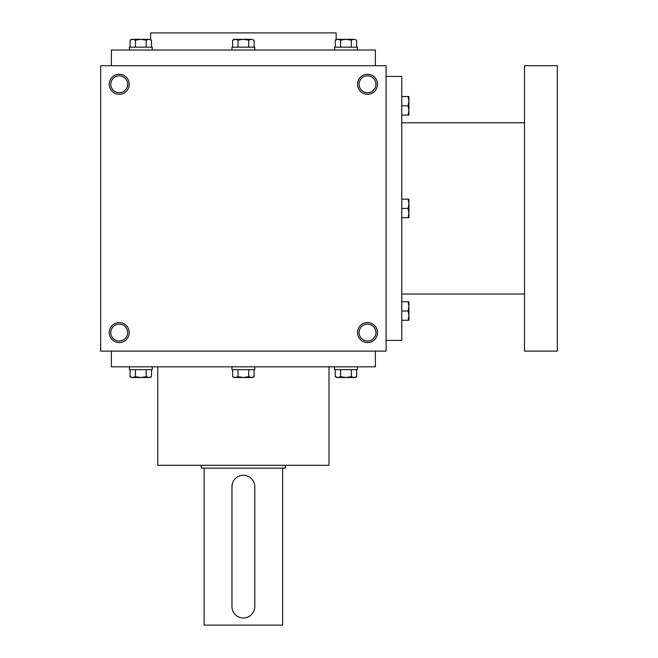 <?xml version="1.0" encoding="UTF-8"?>
<svg xmlns="http://www.w3.org/2000/svg" width="658" height="658" viewBox="0 0 658 658"><rect width="100%" height="100%" fill="white"/><g stroke="black" fill="none" stroke-linecap="round" stroke-linejoin="round"><path stroke-width="0.99" d="M386.082 65.718L100.682 65.718L100.682 351.117L386.082 351.117L386.082 65.718M129.223 332.57A9.985 9.985 0 0 0 114.237 323.917A9.985 9.985 0 0 0 114.237 341.214A9.985 9.985 0 0 0 129.223 332.57M109.244 84.273A9.985 9.985 0 0 1 124.23 75.621A9.985 9.985 0 0 1 124.23 92.926A9.985 9.985 0 0 1 109.244 84.273M377.519 332.57A9.985 9.985 0 0 0 362.533 323.917A9.985 9.985 0 0 0 362.533 341.214A9.985 9.985 0 0 0 377.519 332.57M357.541 84.273A9.985 9.985 0 0 1 372.527 75.621A9.985 9.985 0 0 1 372.527 92.926A9.985 9.985 0 0 1 357.541 84.273M111.383 65.718L111.383 50.024L375.381 50.024L375.381 65.718M150.624 39.636L150.624 32.9L336.131 32.9L336.131 39.636M157.764 366.819L157.764 465.28L329 465.28L329 366.819M111.383 351.117L111.383 366.819L375.381 366.819L375.381 351.117M359.087 84.273A8.447 8.447 0 0 1 371.754 76.961A8.447 8.447 0 0 1 371.754 91.585A8.447 8.447 0 0 1 359.087 84.273M375.973 332.57A8.447 8.447 0 0 0 363.306 325.258A8.447 8.447 0 0 0 363.306 339.882A8.447 8.447 0 0 0 375.973 332.57M110.791 84.273A8.447 8.447 0 0 1 123.457 76.961A8.447 8.447 0 0 1 123.457 91.585A8.447 8.447 0 0 1 110.791 84.273M127.677 332.57A8.447 8.447 0 0 0 115.01 325.258A8.447 8.447 0 0 0 115.01 339.882A8.447 8.447 0 0 0 127.677 332.57M386.082 76.427L401.775 76.427L401.775 340.416L386.082 340.416M524.5 122.799L401.775 122.799M524.5 65.718L524.5 351.117L557.318 351.117L557.318 65.718L524.5 65.718M408.083 217.691L408.914 213.06L408.083 208.422L408.914 203.783L408.083 199.144L408.914 199.144L408.914 217.691L401.775 217.691M408.083 199.144L401.775 199.144M408.083 208.422L401.775 208.422M408.083 320.265L408.914 315.626L408.083 310.995L408.914 306.357L408.083 301.718L408.914 301.718L408.914 320.265L401.775 320.265M408.083 301.718L401.775 301.718M408.083 310.995L401.775 310.995M408.083 115.125L408.914 110.486L408.083 105.848L408.914 101.209L408.083 96.57L408.914 96.57L408.914 115.125L401.775 115.125M408.083 96.57L401.775 96.57M408.083 105.848L401.775 105.848M254.095 47.17L254.095 40.146L251.414 39.324L254.095 40.146M232.669 40.146L234.108 39.324L251.414 39.324L248.732 40.146L243.378 39.324L238.023 40.146L235.35 39.324L232.669 40.146L232.669 47.17M231.961 50.024L231.961 47.17L254.794 47.17L254.794 50.024M248.732 47.17L248.732 40.146M238.023 47.17L238.023 40.146M356.661 47.17L356.661 40.146L353.988 39.324L356.661 40.146M335.243 40.146L336.674 39.324L353.988 39.324L351.306 40.146L345.952 39.324L340.597 40.146L337.924 39.324L335.243 40.146L335.243 47.17M334.535 50.024L334.535 47.17L357.368 47.17L357.368 50.024M351.306 47.17L351.306 40.146M340.597 47.17L340.597 40.146M151.521 47.17L151.521 40.146L148.84 39.324L151.521 40.146M130.095 40.146L131.534 39.324L148.84 39.324L146.166 40.146L140.812 39.324L135.458 40.146L132.776 39.324L130.095 40.146L130.095 47.17M129.396 50.024L129.396 47.17L152.228 47.17L152.228 50.024M146.166 47.17L146.166 40.146M135.458 47.17L135.458 40.146M248.732 369.673L248.732 376.689L251.414 377.519L254.095 376.689L254.095 369.673M254.095 376.689L252.656 377.519L234.108 377.519L232.669 376.689L235.35 377.519L238.023 376.689L243.378 377.519L248.732 376.689M254.794 366.819L254.794 369.673L231.961 369.673L231.961 366.819M232.669 369.673L232.669 376.689M238.023 369.673L238.023 376.689M351.306 369.673L351.306 376.689L353.988 377.519L356.661 376.689L356.661 369.673M356.661 376.689L355.23 377.519L336.674 377.519L335.243 376.689L337.924 377.519L340.597 376.689L345.952 377.519L351.306 376.689M357.368 366.819L357.368 369.673L334.535 369.673L334.535 366.819M335.243 369.673L335.243 376.689M340.597 369.673L340.597 376.689M146.166 369.673L146.166 376.689L148.84 377.519L151.521 376.689L151.521 369.673M151.521 376.689L150.082 377.519L131.534 377.519L130.095 376.689L132.776 377.519L135.458 376.689L140.812 377.519L146.166 376.689M152.228 366.819L152.228 369.673L129.396 369.673L129.396 366.819M130.095 369.673L130.095 376.689M135.458 369.673L135.458 376.689M254.794 606.553L254.794 486.681A11.416 11.416 0 0 0 243.378 475.265A11.416 11.416 0 0 0 231.961 486.681L231.961 606.553A11.416 11.416 0 0 0 243.378 617.969A11.416 11.416 0 0 0 254.794 606.553L254.301 609.876M285.473 465.28L285.473 468.134L201.282 468.134L201.282 465.28M231.961 486.681L232.463 483.359M282.619 468.134L282.619 625.1L204.136 625.1L204.136 468.134M524.5 294.036L401.775 294.036"/></g></svg>
